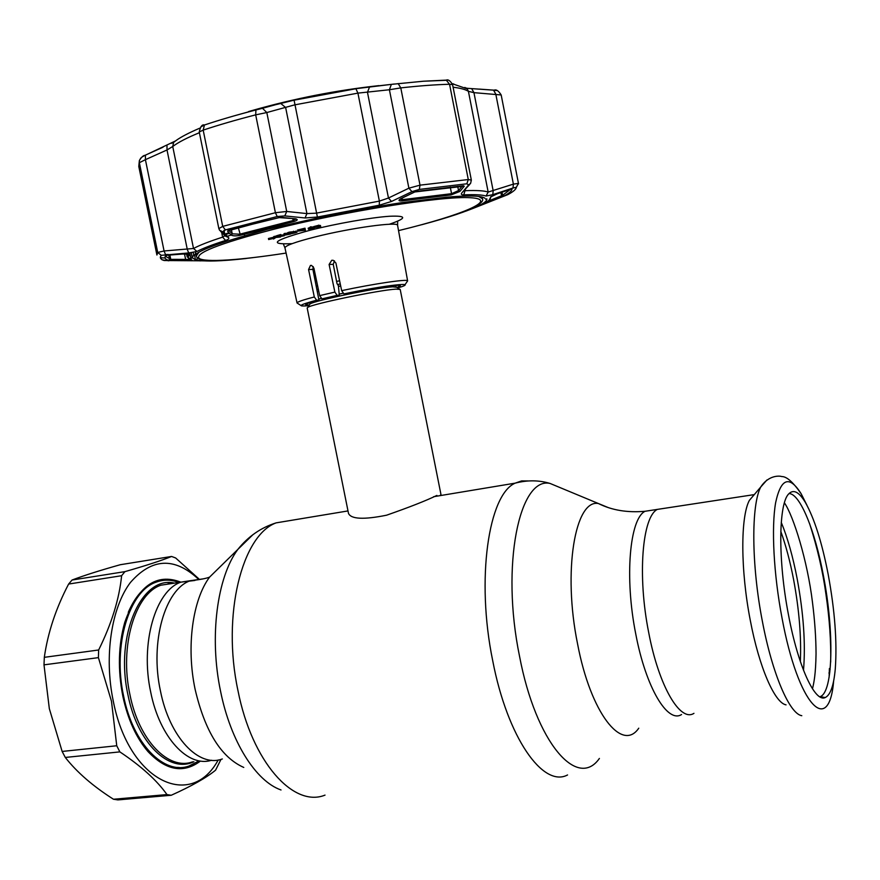 <?xml version="1.0" encoding="UTF-8"?>
<svg xmlns="http://www.w3.org/2000/svg" width="880" height="880" viewBox="0 0 880 880"><rect width="100%" height="100%" fill="white"/><g stroke="black" fill="none" stroke-linecap="round" stroke-linejoin="round"><path stroke-width="1.32" d="M664.763 508.266L657.327 509.399C642.268 516.824 637.296 575.784 648.703 632.555C658.812 686.158 680.218 722.425 693.946 713.339C680.218 722.425 658.812 686.158 648.703 632.555C637.296 575.784 642.268 516.824 657.327 509.399L664.763 508.266M150.722 692.186C139.975 643.236 155.606 590.546 180.939 582.142L194.898 580.459L180.939 582.142C155.606 590.546 139.975 643.236 150.722 692.186C159.654 737.55 188.221 767.877 211.574 760.254C188.221 767.877 159.654 737.55 150.722 692.186M339.603 280.786L336.6 281.435M317.647 285.989L316.239 286.374M439.945 495.649L440.979 494.593L400.191 289.399L395.857 289.146C379.401 290.004 312.015 303.985 307.736 307.406L307.175 307.978L348.502 513.425C351.109 519.189 363.792 519.794 386.562 515.207C409.431 507.221 426.195 500.632 436.876 495.429M786.049 704.858C774.719 702.933 759.11 667.194 750.299 620.389C740.487 570.295 740.476 516.923 749.342 500.412L754.776 494.021M788.535 615.109C777.887 560.604 778.503 503.833 788.678 493.944C793.441 488.972 799.018 491.832 805.409 502.524C814.396 518.507 822.019 542.597 828.256 574.794C834.856 610.72 837.199 642.07 835.285 668.855C833.789 685.476 830.445 695.046 825.242 697.543C815.012 702.856 798.127 666.435 788.535 615.109M789.041 493.548C800.096 493.68 815.012 530.563 823.405 575.63C834.251 630.982 833.393 692.373 820.127 696.674L819.775 696.795M169.587 583.869L168.19 583.363M157.817 581.559L156.321 581.592M178.739 582.472C171.061 579.48 163.482 579.381 156.013 582.197C129.217 591.008 112.464 645.524 123.618 696.146C133.045 744.007 164.098 775.313 189.013 766.007L198.286 761.277M176.44 767.745L177.914 767.393M829.125 677.182L829.4 668.558L830.115 669.504M829.851 671.957L828.927 673.013M218.196 759.979C191.026 810.337 128.788 781.781 113.212 700.777C103.895 656.15 111.518 607.343 130.427 582.472C151.756 558.107 174.317 556.908 198.11 578.864M221.012 759.352L215.567 770.187C206.415 777.722 191.642 786.082 171.226 795.267L166.969 794.585C156.992 780.439 141.295 766.205 119.856 751.883L116.743 745.756L111.485 701.283L98.406 657.635L98.648 649.99C111.595 623.81 119.251 599.049 121.627 575.707L124.927 571.637C146.113 565.565 161.667 560.505 171.589 556.457L175.648 557.975L198.814 578.82M200.398 761.068C183.524 773.74 166.045 770.583 147.983 751.575C136.246 737.88 127.875 719.51 122.881 696.465C117.689 669.878 118.316 645.172 124.773 622.325C137.61 586.08 156.299 572.682 180.818 582.153M173.734 580.921C167.431 579.337 161.238 579.7 155.155 582.021C144.1 586.421 135.135 596.519 128.271 612.315M158.917 581.229L157.487 581.218M171.226 795.267L117.876 799.909L113.487 799.249L166.969 794.585M119.856 751.883L65.296 757.449C76.912 772.255 92.972 786.192 113.487 799.249M65.296 757.449L62.139 751.443L116.743 745.756M98.406 657.635L44 664.851L49.324 708.642L62.139 751.443M171.589 556.457L120.296 564.718C100.199 570.35 84.106 575.454 72.05 580.03L124.927 571.637M121.627 575.707L68.618 584.056L72.05 580.03M68.618 584.056C55.924 608.3 47.828 632.731 44.319 657.327L98.648 649.99M44 664.851L44.319 657.327M142.252 744.205L147.466 750.849C160.787 765.424 174.394 770.605 188.265 766.392L193.743 764.038M177.672 767.822L179.08 767.448M313.236 266.596L312.895 269.379L318.923 300.025C310.057 302.368 305.635 303.93 305.646 304.7L309.298 305.052M337.128 295.372L321.937 298.87L339.306 295.207L337.128 295.372L334.873 292.105L329.109 264.495L331.738 260.293L333.201 260.293L335.896 262.999L341.66 290.642C374.715 283.602 408.342 278.707 407.616 280.907L397.595 225.401C398.761 221.32 350.548 227.931 315.062 236.94C295.185 242.011 285.153 245.663 284.966 247.907L297.055 302.962M321.937 298.87L319.66 295.625L313.907 268.136L311.597 265.43L310.464 265.43L308.561 269.555L314.303 296.978L316.624 300.201C299.024 304.931 296.439 306.757 308.88 305.679M319.242 226.237L315.062 227.436L320.727 226.512L313.852 227.667L319.242 226.237L318.813 225.236M313.852 227.667L313.643 226.611L319.033 225.181M319 226.193L318.791 225.137M310.398 227.887L308.176 228.173L310.299 227.403M310.42 228.019L314.281 228.096L308.385 229.218L311.839 228.14L310.42 228.019L310.211 226.952L313.72 227.018M308.352 229.053L308.176 228.173M311.08 227.04L310.211 226.952M313.17 228.261L309.221 229.02L313.17 228.261M311.245 227.821L311.025 226.765M291.159 233.222L288.519 234.025C287.1 234.058 287.485 233.761 289.674 233.156L296.307 231.979C297.649 231.99 297.176 232.309 294.899 232.936L290.664 233.849L295.559 232.177L288.86 233.827L291.093 232.903M289.674 233.156L289.465 232.111L296.197 231.429M293.766 232.276L293.557 231.231M296.307 231.979L296.098 230.934M294.877 232.826L294.756 232.243M284.713 234.52L284.086 234.179L284.801 233.97M284.295 235.224L286.979 234.465L284.9 234.465L290.466 234.091L284.295 235.224L284.086 234.179M284.9 234.465L284.691 233.42L289.663 233.09M290.466 234.091L290.356 233.541M284.328 235.752L276.738 236.819L280.951 235.576L281.765 236.247L284.328 235.752M276.738 236.819L276.529 235.774L280.742 234.52L281.556 235.202L284.185 234.685M281.204 236.247L280.742 234.52M276.584 236.049L274.34 236.808M278.674 236.874L274.373 237.853L278.674 236.874M274.472 237.468L274.285 236.533M280.61 236.984L273.944 237.622L280.61 236.984M274.098 238.293L268.609 239.558L275.099 238.029L273.504 239.019L274.098 238.293M274.439 237.27L268.4 238.513L274.395 237.05M269.258 239.393L269.071 238.447M298.529 230.901L305.228 229.24L305.404 230.23L297.693 231.11L298.529 230.901L298.32 229.845L305.008 228.184L305.195 229.185L304.315 229.306M301.048 230.615L300.828 229.57M304.403 229.79L304.194 228.734M301.763 230.538L304.436 229.878L301.763 230.538M305.228 229.24L305.008 228.184M298.342 229.955L297.484 230.054L298.32 229.845M274.373 236.94L273.735 236.577L276.562 235.961M284.207 234.795L280.918 235.389M284.724 233.552L284.031 233.607L284.691 233.42M289.487 232.21L288.651 232.782L289.553 232.54M289.575 232.639L288.31 232.98C286.88 233.002 287.265 232.716 289.465 232.111M319.121 225.621L320.518 225.456L319.132 225.698M397.089 287.529L400.345 285.78C400.741 284.053 373.747 287.98 346.192 293.744L343.959 293.909L341.66 290.642M318.923 300.025L316.624 300.201M339.306 295.207L338.382 285.67L337.029 283.635L333.245 264.341L329.109 264.495M334.488 260.865L333.245 264.341M310.321 227.491L309.012 227.975L310.376 227.799M171.556 143.297L174.537 141.658M234.003 115.907L271.282 105.523L294.14 100.144L355.718 88.715L394.185 84.029M487.575 201.388L502.623 195.316L503.899 196.086L482.735 204.215M191.983 260.095L168.63 260.414C165.033 259.292 164.131 257.598 165.924 255.332L182.578 254.045C187.187 253.869 189.629 254.089 189.915 254.683C187.11 257.224 187.792 259.028 191.983 260.095L187.198 256.883L188.518 254.144M246.224 258.401L246.213 258.5C221.045 261.305 204.545 261.767 196.735 259.864L195.525 259.897L192.28 257.708L193.732 254.914L194.997 254.914C200.31 250.206 217.129 243.771 245.465 235.62L267.608 229.251L293.909 223.278C330.748 214.819 366.674 207.944 401.676 202.664L446.237 197.197C467.698 195.382 480.447 195.635 484.484 197.956L484.935 198.264M295.251 218.746C298.331 219.428 297.77 220.396 293.59 221.672L240.46 235.235C236.269 236.104 233.2 236.071 231.264 235.136L227.678 231.385L228.635 230.604L252.56 224.147L279.092 217.602L294.723 218.691M222.981 231.836L219.648 230.351L218.856 228.624L222.706 226.38L275.407 212.718L286.715 211.464L284.812 215.908L277.211 216.524L225.379 229.9L222.981 231.836L228.525 237.523C229.394 238.524 228.415 239.492 225.588 240.438C212.41 244.662 202.862 248.347 196.944 251.471L188.683 252.956L161.238 255.321C159.456 257.653 160.435 259.391 164.164 260.535L216.392 260.909M252.934 257.642L246.224 258.434M463.023 185.779L464.266 186.186L459.899 191.411L451.11 194.931L451.561 193.677L458.535 190.575L462.44 185.878M231.264 235.136L232.243 233.827L239.657 234.212L293.084 220.55L295.966 219.043M185.35 260.557L185.625 259.391L189.101 259.457M485.639 199.166L486.849 198.847C487.168 200.541 484.748 202.697 479.6 205.337L479.325 203.94M196.735 259.864L197.318 257.62M195.525 259.897L194.513 254.914M231.165 235.026L227.293 236.28M195.811 251.911L194.997 254.914M229.46 233.255L225.577 234.52M193.732 254.914L193.237 252.45M477.928 204.908L478.522 205.733C467.456 211.222 448.514 217.547 421.685 224.73L421.674 224.697M479.6 205.337L478.522 205.733M228.998 232.76L225.082 234.014M244.574 235.444L244.31 234.146M510.576 189.343L512.028 189.013C511.863 190.949 509.157 193.303 503.899 196.086M482.559 204.292C488.543 201.3 491.183 198.891 490.49 197.043L497.563 193.688M497.684 193.655L510.697 189.299M398.156 83.567L400.785 87.89L420.013 185.152L419.353 189.409L411.972 191.642L408.892 188.177L389.4 89.749L357.918 93.126L294.503 104.907L266.816 112.541L286.715 211.464L306.922 213.598L316.206 213.169L379.379 201.102L388.465 198.022L408.892 188.177L420.013 185.152L468.281 179.542L449.559 84.26L446.237 80.135C448.129 79.222 450.241 80.718 452.584 84.623L449.559 84.26C435.446 84.634 419.188 85.844 400.785 87.89L389.4 89.749L391.369 84.37L423.39 81.224L447.799 80.234M277.211 216.524L275.407 212.718L255.684 114.862L266.816 112.541L262.471 108.295L277.629 104.148M200.849 126.852L204.633 124.938C219.923 119.834 237.017 114.851 255.926 109.967L262.471 108.295M255.926 109.967L255.684 114.862C236.313 119.834 218.812 124.916 203.181 130.119L199.243 131.967C200.442 126.555 202.169 124.245 204.446 125.004L203.181 130.119L222.706 226.38L225.379 229.9M159.379 148.863L163.02 147.213M166.925 254.463L165.924 255.332M166.881 254.65L166.056 256.608L170.764 259.347L170.5 260.513M168.003 254.386L167.64 255.024M167.739 255.024L182.589 254.056L182.952 253.363M188.749 252.945L188.914 253.726L186.285 253.132M199.386 132.715C187.11 137.731 178.222 142.329 172.733 146.498L167.013 149.963L145.409 159.676L145.453 155.155M141.911 157.08L145.123 155.276M156.915 255.002L157.718 252.45L164.076 250.976L145.409 159.676L139.359 162.701L139.37 160.545L140.91 157.916M145.431 155.133L159.368 148.841M188.683 252.956L187.275 249.359L167.013 149.963L166.98 145.464M250.932 223.586L229.24 229.482L229.108 228.855M229.24 229.482L228.635 230.604M228.448 229.031L227.678 231.385M373.472 86.361L369.567 86.9L367.466 92.301L388.465 198.022L391.501 201.454L379.302 205.205L379.379 201.102L357.918 93.126L355.894 88.737L294.085 100.188L317.394 217.041L305.063 217.965L306.922 213.598L285.637 107.503L280.643 103.367M355.718 88.715L369.974 86.79M451.11 194.931L402.281 200.893C398.354 201.179 397.969 200.387 401.126 198.517L401.467 198.363M414.689 191.972L464.266 186.186M401.126 198.517L414.37 192.126M459.899 191.411L458.535 190.575L457.699 186.318M399.861 199.353L402.435 199.65L451.561 193.677L450.263 187.088M374.704 86.273L391.369 84.37M464.453 190.597L465.542 190.674C476.872 190.267 484.407 190.718 488.169 192.06L513.392 184.129L518.452 183.37L501.182 94.963L473.946 92.653L471.669 88.638M465.916 88.011L467.005 88.198M493.537 90.156L495.803 94.16L513.392 184.129L512.985 188.001L492.8 194.656L493.174 190.784L473.946 92.653L468.413 91.333L467.203 88.88L464.871 87.428M452.331 83.743L467.203 88.88L466.752 88.275L494.098 90.2C496.199 89.188 498.564 90.783 501.182 94.963L518.452 183.37L516.329 187.308L512.985 188.001M471.339 180.081L470.602 183.37L468.633 184.921L466.829 183.799L468.281 179.542L471.339 180.081L452.584 84.623M165.517 254.551L164.076 250.976L193.512 248.49C199.507 245.256 209.198 241.472 222.618 237.138L224.928 235.697M165.121 258.027L160.38 257.686M192.39 258.016L191.081 257.95M472.868 208.483L507.859 194.612C513.282 191.741 516.109 189.299 516.329 187.308M492.8 194.656L486.057 196.053C482.35 194.799 474.925 194.392 463.793 194.843C461.406 194.898 460.757 194.238 461.857 192.885L468.633 184.921M469.788 184.349L461.857 192.885M411.972 191.642L391.501 201.454M305.063 217.965L284.812 215.908M220.495 231.22L225.291 236.071L228.525 237.523M168.85 260.788L168.256 260.282M191.697 260.777L191.136 260.348M500.786 192.621L501.974 196.922M487.916 202.466L487.388 201.52M493.867 90.145L496.397 90.541M475.618 88.891L479.424 89.155M479.446 89.111L493.548 90.123M221.826 565.114L209.594 577.104C192.643 599.687 186.076 646.767 195.118 689.337C204.963 731.368 221.188 757.405 243.771 767.437M252.868 534.732L237.831 549.428C217.118 577.17 209.077 636.999 220.583 691.339C230.648 741.587 255.838 781.253 281.017 789.965M292.919 520.08L276.133 522.863C242.165 535.095 221.628 614.845 237.952 690.525C251.933 761.926 293.48 807.994 325.017 795.113M528.352 480.942L521.631 480.909L515.152 483.153C488.598 494.527 475.849 578.974 492.712 660.704C507.474 737.748 543.125 788.062 567.556 774.961M562.683 488.686L550.022 483.428C519.475 476.487 500.665 565.004 519.53 656.227C535.964 742.885 577.434 790.02 599.401 758.439M608.003 507.485L598.422 503.536C575.223 498.894 562.595 570.845 577.555 643.83C590.634 713.207 622.072 752.763 638.759 728.189M652.63 510.114L645.051 511.28C629.684 518.727 624.393 577.533 635.778 634.095C645.865 687.511 667.524 723.624 681.549 714.538M202.95 578.897L190.322 580.701C165.154 589.105 149.699 641.916 160.457 691.02C169.576 737.44 198.935 767.943 222.321 758.956M340.263 283.943L337.623 284.526M318.318 289.212L316.877 289.608M340.681 285.934L338.712 286.363M318.736 291.203L317.262 291.61M342.87 293.315L339.097 294.129M321.024 298.452L318.736 299.079M396.693 287.265L392.634 286.825C377.135 287.584 314.105 300.674 310.013 303.963L309.562 304.645M780.802 531.421C785.84 545.325 790.108 561.385 793.595 579.568C799.161 609.532 801.416 636.856 800.349 661.54M781.264 522.401C787.6 537.812 792.913 556.644 797.192 578.908C803.572 613.525 805.673 643.984 803.506 670.274M801.79 715.704C789.536 713.867 772.277 673.937 762.366 621.258C751.355 564.894 751.135 505.065 760.727 487.036L766.953 479.963M833.679 680.735C829.114 736.67 798.237 705.859 782.012 617.991C773.652 574.211 771.265 527.483 775.654 502.579C780.967 478.027 789.47 475.101 801.185 493.812L806.96 505.274M193.886 761.706C169.422 773.674 137.445 743.281 127.996 695.046C114.554 635.173 141.933 575.135 174.46 583.121M347.996 510.928L276.133 522.863C260.942 527.637 248.182 536.492 237.831 549.428L209.594 577.104C206.151 578.512 199.727 579.711 190.322 580.701L160.908 585.2C135.223 593.637 119.229 646.052 129.943 694.672C138.996 740.652 168.74 770.803 192.632 761.827M319.66 295.625L334.873 292.105M292.149 243.65C267.487 244.739 273.603 240.24 310.486 230.142C336.589 223.564 371.327 217.47 389.334 216.271C407.099 215.49 407.099 218.163 389.334 224.257M398.541 230.626L399.223 230.461C462.121 215.149 499.972 199.375 470.481 197.725C442.189 195.767 342.859 211.541 270.864 230.01C218.658 243.815 194.744 253.275 199.122 258.401C205.205 262.614 240.713 260.117 286.099 253.066M478.643 196.438L482.46 198.77C483.835 201.245 479.666 204.655 469.931 209.011M209.572 260.436C201.135 260.117 196.713 258.621 196.306 255.948L198.924 252.241M397.705 287.947C420.761 281.281 386.848 284.812 343.959 293.909M301.565 305.91L297.066 302.995C297 302.005 302.742 299.992 314.303 296.978M312.895 269.379L308.561 269.555M378.851 85.635C336.248 90.288 293.986 98.593 252.054 110.55L248.49 111.595M293.59 221.672L292.688 218.548M228.657 230.065L232.243 233.827L231.44 229.856M169.851 254.892L170.764 259.347L185.625 259.391L184.514 253.979M511.445 189.068L512.028 189.013M502.007 192.214L502.623 195.316L510.301 189.431M490.49 197.043L491.04 196.537M423.39 81.224L446.006 80.135M168.707 254.958L169.576 259.193L168.63 260.414M166.639 254.485L166.188 255.299M189.915 254.683L189.035 254.21M189.673 252.879L190.982 259.292L188.573 258.401M161.238 255.321L157.718 252.45L139.359 162.701L138.787 166.441L139.37 160.545C141.493 157.08 143.385 155.342 145.046 155.342L175.461 140.965M196.944 251.471L193.512 248.49L172.733 146.498L173.613 142.395L176.22 140.415C181.203 136.829 189.068 132.737 199.826 128.15M238.392 227.942L240.46 235.235M276.628 104.478L294.14 100.144M417.087 191.301L463.54 185.735M402.281 200.893L402.127 198.099M452.32 83.732L453.75 83.985M486.057 196.053L488.169 192.06L468.413 91.333C465.443 89.452 460.339 88.088 453.09 87.23M465.322 189.585L463.793 194.843M223.872 230.45L224.466 233.365M225.588 240.438L222.618 237.138L221.65 232.397M160.534 256.498L161.513 259.314M465.861 211.145L472.725 208.538M508.563 194.227L507.859 194.612M466.829 183.799L419.353 189.409M379.302 205.205L317.394 217.041M200.079 260.92L197.978 260.161M433.565 496.716L515.152 483.153C527.296 479.996 538.912 480.084 550.022 483.428L598.422 503.536C611.875 510.257 627.418 512.842 645.051 511.28L753.698 494.692M395.626 285.516L395.978 286.792L399.399 289.091M309.903 302.621L310.013 303.963L307.736 307.406M749.342 500.412L760.727 487.036C769.032 474.342 780.538 475.937 781.682 476.564C786.621 476.388 793.122 482.141 801.185 493.812L805.409 502.524M820.127 696.674L825.242 697.543M153.945 582.516L156.013 582.197M830.665 662.09C831.116 641.575 829.543 618.992 825.968 594.363C822.822 571.351 817.366 547.767 809.589 523.6M812.482 688.809C813.956 682.55 815.705 674.476 816.046 653.752C815.98 637.835 814.792 620.697 812.482 602.349C807.51 560.879 793.441 515.801 784.41 502.832M147.466 750.849L147.983 751.575M284.955 247.852L283.635 244.662M482.13 197.065L482.46 198.77M195.932 254.155L196.284 255.849M397.595 225.401L397.639 221.881M404.525 285.384L407.616 280.907M252.791 224.125L279.158 217.624M191.268 252.714L192.28 257.708M488.939 200.321L491.26 196.405M182.688 254.045L189.101 254.188M187.187 256.795L186.615 254.001M165.814 255.453L165.638 254.551M191.081 259.336L189.761 252.868M252.648 224.158L228.954 230.56M281.743 217.382L279.246 217.602M281.963 217.404L294.877 218.779M295.097 218.801L296.021 218.867M401.39 198.451L414.623 192.049M399.784 199.298L401.247 198.517M218.845 228.602L199.243 131.967M224.015 230.384L224.664 233.574M156.882 254.881L138.787 166.441M518.518 183.92L518.452 183.37M162.041 259.831L168.674 260.777M198.924 260.733L211.431 261.03"/></g></svg>
